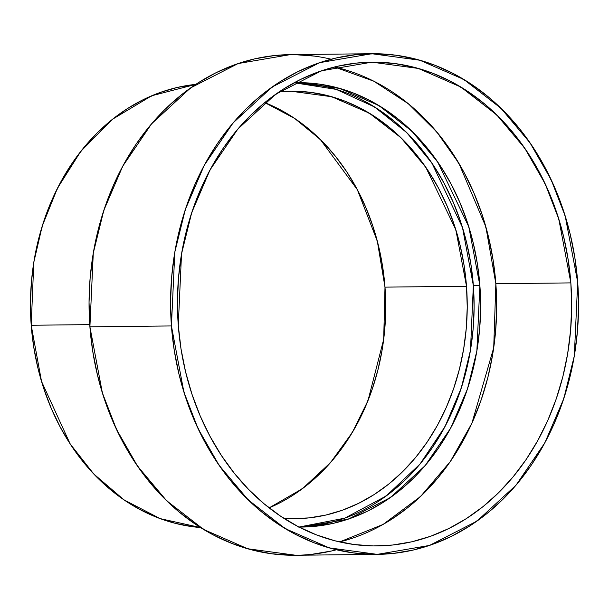 <?xml version="1.0" encoding="UTF-8"?>
<svg xmlns="http://www.w3.org/2000/svg" width="609" height="609" viewBox="0 0 609 609"><rect width="100%" height="100%" fill="white"/><g stroke="black" fill="none" stroke-linecap="round" stroke-linejoin="round"><path stroke-width="0.91" d="M393.543 92.758L410.078 105.182L425.546 119.524L439.797 135.647L452.7 153.407L464.127 172.621L473.969 193.114L482.138 214.68L488.54 237.114L493.13 260.203L495.848 283.718L493.709 347.769L471.899 423.232L450.317 461.546L420.553 496.502L383.046 524.456L339.647 541.926A241.902 197.118 -90.6 0 0 495.848 283.718L496.678 307.438L495.612 331.136L492.658 354.575L487.839 377.542L481.209 399.809L472.835 421.154L462.787 441.388L451.17 460.305L438.092 477.722L423.674 493.473L408.068 507.411L391.42 519.401M298.448 527.059L316.208 526.222L333.801 523.253L351.058 518.175L367.828 511.05L383.936 501.938L399.238 490.923L413.572 478.126L426.818 463.655L438.83 447.653L449.503 430.274L458.729 411.692L466.425 392.082L472.515 371.627L476.938 350.533L479.656 328.997L480.63 307.225L479.869 285.438L477.372 263.834L473.163 242.626L467.278 222.019L459.78 202.211L450.736 183.385L440.238 165.732L428.386 149.426L415.292 134.612L401.08 121.435L385.9 110.023L369.884 100.493L353.19 92.926L335.978 87.407L318.416 83.973L300.671 82.672L294.193 82.733L297.139 82.672L339.814 88.45L378.828 105.524L411.76 131.08L437.551 161.75L468.816 226.837L479.869 285.438L473.353 285.507L470.46 350.335L461.363 387.788L444.973 426.665L419.997 464.073L386.144 496.031L344.763 518.168L299.004 527.051L301.843 527.067M294.193 82.733A222.209 181.071 -90.6 0 1 479.869 285.438L476.87 350.951L467.522 388.816L450.706 428.066L425.105 465.679L390.483 497.53L348.325 519.127L301.98 527.067M363.36 100.561L379.377 110.092L394.563 121.503L408.768 134.68L421.862 149.494L433.715 165.808L444.212 183.461L453.256 202.279L460.754 222.087L466.639 242.702L470.848 263.903L473.353 285.507L479.869 285.438L473.353 285.507L474.114 307.301L473.132 329.066L470.414 350.601L465.992 371.696L459.902 392.15L452.205 411.76L442.979 430.342L432.306 447.722L420.294 463.723L407.056 478.194L392.714 490.999L377.42 502.006M334.47 66.99L373.842 81.218L408.357 103.758L436.798 131.986L458.859 163.273L485.853 226.807L495.848 283.718L570.846 282.896L568.121 259.381L563.538 236.292L557.128 213.858L548.968 192.292L539.125 171.807L527.698 152.593L514.795 134.833L500.537 118.702L485.076 104.36L468.542 91.944L451.109 81.568L432.93 73.331L414.196 67.317L395.081 63.587L375.768 62.171L356.44 63.085L337.287 66.32L318.492 71.839L300.237 79.596L282.698 89.523L266.049 101.505L250.444 115.444L236.026 131.201L222.947 148.619L211.331 167.536L201.282 187.762L192.908 209.115L186.278 231.382L181.459 254.341L178.506 277.788L177.44 301.485L178.27 325.206L181.535 253.884L191.713 212.663L210.014 169.934L237.883 128.986L275.572 94.319L321.468 70.804L371.924 62.164L418.375 68.452L460.846 87.041L496.7 114.865L524.775 148.253L545.177 183.842L558.811 219.111L570.846 282.896L495.848 283.718A241.902 197.118 -90.6 0 0 334.47 66.99M290.463 54.612L274.286 55.564L254.471 58.913L235.021 64.63L216.126 72.661L197.978 82.923L180.744 95.331L164.597 109.757L149.677 126.055L136.142 144.082L124.122 163.661L113.723 184.596L105.052 206.687L98.194 229.73L93.207 253.496L90.147 277.757L89.043 302.277L89.904 326.827L102.358 392.843L116.471 429.337L137.581 466.174L166.638 500.727L203.741 529.518L247.688 548.755L295.768 555.263L377.283 554.373L329.21 547.864L285.256 528.635L248.152 499.837L219.095 465.284L197.986 428.454L183.872 391.96L171.426 325.944L89.904 326.827L92.72 351.165L97.47 375.06L104.093 398.278L112.543 420.591L122.729 441.799L134.559 461.683L147.911 480.059L162.664 496.754L178.665 511.598L195.778 524.448L213.82 535.189L232.63 543.708L252.019 549.927L271.797 553.794L295.928 555.263M371.833 53.729L290.31 54.62L238.104 63.557L190.609 87.894L151.603 123.772L122.759 166.15L103.819 210.364L93.291 253.024L89.904 326.827L171.426 325.944A250.337 203.992 -90.6 0 1 355.808 54.681A250.337 203.992 -90.6 0 1 577.69 282.165A250.337 203.992 -90.6 0 1 393.307 553.421A250.337 203.992 -90.6 0 1 171.426 325.944L170.566 301.394L171.669 276.867L174.73 252.606L179.708 228.847L186.567 205.804L195.238 183.705L205.636 162.77L217.664 143.199L231.192 125.172L246.112 108.866L262.266 94.441L279.501 82.04L297.649 71.771L316.535 63.739L335.985 58.022L355.808 54.681L375.806 53.729L395.797 55.198L415.582 59.058L434.971 65.285L453.774 73.803L471.823 84.544L488.928 97.394L504.937 112.239L519.683 128.933L533.042 147.309L544.865 167.193L555.05 188.394L563.5 210.714L570.131 233.932L574.873 257.828L577.69 282.165L578.55 306.708L577.446 331.235L574.386 355.496L569.4 379.262L562.541 402.298L553.87 424.397L543.479 445.331L531.451 464.903L517.916 482.929L503.004 499.235L486.85 513.661L469.615 526.069L451.467 536.331L432.573 544.362L413.13 550.079L393.307 553.421L373.309 554.373L353.319 552.903L333.534 549.044L314.145 542.817L295.335 534.299L277.293 523.557L260.188 510.707L244.179 495.863L229.426 479.176L216.073 460.8L204.251 440.908L194.058 419.708L185.616 397.388L178.985 374.17L174.235 350.282L171.426 325.944L174.806 252.141L185.334 209.481L204.281 165.26L233.118 122.881L272.124 87.003L319.618 62.666L371.833 53.729L419.906 60.238L463.852 79.475L500.963 108.265L530.013 142.818L551.122 179.655L565.236 216.142L577.69 282.165L574.31 355.968L563.782 398.629L544.834 442.842L515.998 485.221L476.992 521.098L429.497 545.436L377.283 554.373M314.282 56.089L294.292 54.62M311.793 554.312L331.608 550.97M570.846 282.896A241.902 197.118 89.4 0 1 392.676 545.017A241.902 197.118 89.4 0 1 178.27 325.206A241.902 197.118 -90.6 0 1 356.44 63.085A241.902 197.118 -90.6 0 1 570.846 282.896A241.902 197.118 89.4 0 1 377.192 545.938A241.902 197.118 89.4 0 1 178.27 325.206L180.987 348.721L185.578 371.81L191.98 394.244L200.148 415.81L209.991 436.295L221.417 455.509L234.32 473.269L248.571 489.4L264.04 503.742L280.574 516.158L298.007 526.534L316.178 534.771L334.912 540.784L354.035 544.515L373.347 545.93L392.676 545.017L411.829 541.789L430.624 536.263L448.871 528.505L466.41 518.579L483.066 506.597L498.672 492.658L513.082 476.9L526.161 459.483L537.785 440.566L547.826 420.339L556.207 398.986L562.838 376.727L567.649 353.76L570.603 330.314L571.676 306.624L570.846 282.896L495.848 283.718M89.751 324.62L31.211 325.259L33.792 262.334L42.234 226.03L57.467 188.196L80.753 151.413L112.498 119.25L151.71 95.765L195.74 84.385L177.288 87.445L160.022 92.515L143.252 99.648L127.144 108.76L111.85 119.767L97.509 132.572L84.27 147.043L72.258 163.045L61.585 180.424L52.351 199.006L44.655 218.616L38.573 239.071L34.142 260.165L31.432 281.701L30.45 303.465L31.211 325.259L89.751 324.62L31.211 325.259L41.526 381.417L70.195 443.961L93.778 473.992L124.03 499.89L160.243 518.655L200.567 527.561L192.672 526.716L175.11 523.291L157.898 517.764L141.204 510.205L125.188 500.674L110.001 489.263L95.796 476.086L82.702 461.272L70.85 444.958L60.352 427.312L51.308 408.487L43.81 388.679L37.925 368.064L33.716 346.864L31.211 325.259A222.209 181.071 89.4 0 0 200.567 527.561M279.28 91.769A213.774 174.197 -90.6 0 1 466.502 286.245A213.774 174.197 89.4 0 1 295.365 518.701A213.774 174.197 89.4 0 1 283.923 518.358L291.97 518.693L309.052 517.886L325.975 515.031L342.585 510.152L358.716 503.293L374.215 494.523L388.93 483.934L402.724 471.617L415.46 457.694L427.016 442.301L437.285 425.584L446.161 407.703L453.568 388.839L459.422 369.161L463.677 348.866L466.296 328.152L467.24 307.21L466.502 286.245L464.096 265.463L460.046 245.062L454.383 225.239L447.173 206.177L438.472 188.074L428.371 171.091L416.967 155.394L404.376 141.143L390.704 128.469L376.096 117.491L360.688 108.326L344.625 101.048L328.068 95.735L311.176 92.439L294.109 91.183L279.28 91.769L290.714 91.183L331.76 96.74L369.29 113.16L400.981 137.756L425.79 167.254L455.867 229.875L466.502 286.245L384.987 287.136L377.306 241.095L357.323 189.65L320.258 139.423L294.619 118.412L264.732 102.571A213.774 174.197 89.4 0 1 384.987 287.136L385.718 308.101L384.774 329.035L382.163 349.756L377.907 370.051L372.053 389.722L364.646 408.593L355.77 426.467L345.501 443.185L333.945 458.577L321.209 472.5L307.416 484.817L292.701 495.414M277.202 504.183L269.148 507.876L302.498 488.631L330.489 462.634L352.307 432.497L367.973 400.699L383.693 339.335L384.987 287.136L466.502 286.245L384.987 287.136L382.581 266.354L378.532 245.952L372.868 226.122L365.651 207.068L356.958 188.957L346.856 171.974L335.452 156.285L322.861 142.034L309.189 129.359L294.581 118.382L279.173 109.209M473.353 285.507A222.209 181.071 -90.6 0 0 294.162 82.748L336.237 89.394L374.512 106.948L406.736 132.625L431.933 163.136L462.497 227.553L473.353 285.507A222.209 181.071 -90.6 0 1 299.004 527.051A222.209 181.071 -90.6 0 0 479.869 285.438M171.426 325.944L89.904 326.827A250.337 203.992 89.4 0 0 336.472 549.767M331.129 59.218A250.337 203.992 89.4 0 0 89.904 326.827M283.923 518.358A213.774 174.197 89.4 0 0 466.502 286.245M269.148 507.876A213.774 174.197 89.4 0 0 384.987 287.136M195.74 84.385A222.209 181.071 89.4 0 0 31.211 325.259"/></g></svg>
